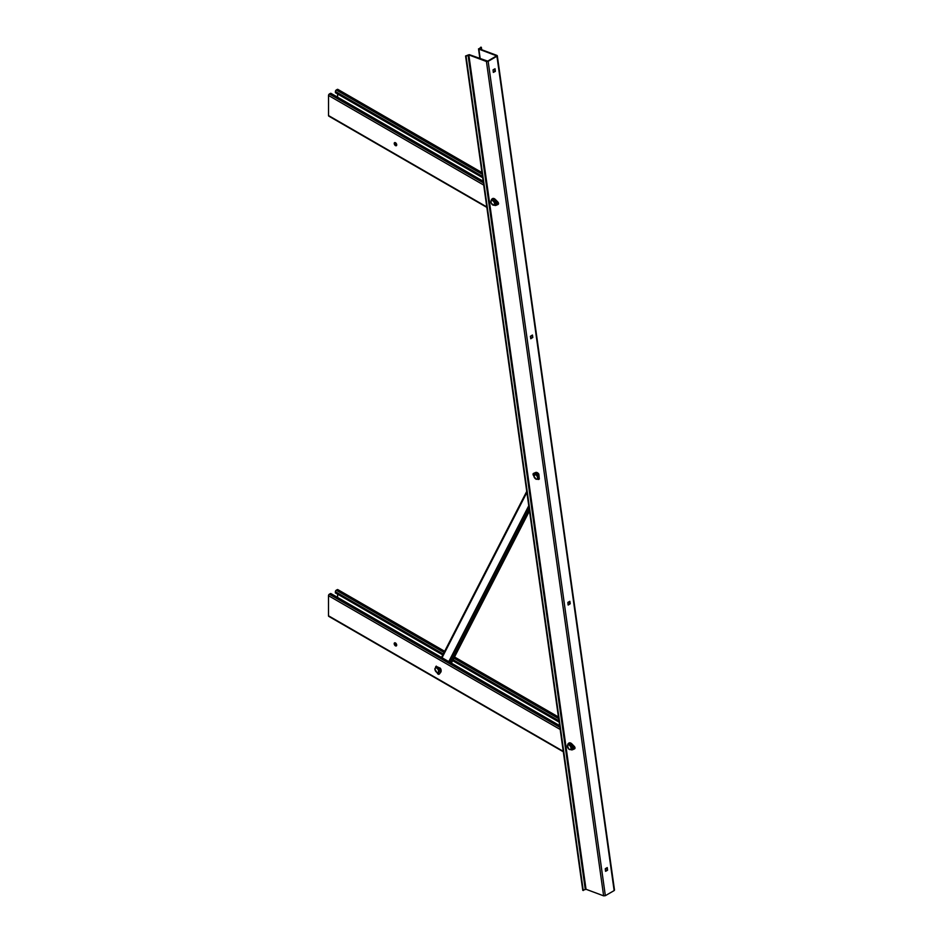 <?xml version="1.0" encoding="UTF-8"?>
<svg xmlns="http://www.w3.org/2000/svg" width="943" height="943" viewBox="0 0 943 943"><rect width="100%" height="100%" fill="white"/><g stroke="black" fill="none" stroke-linecap="round" stroke-linejoin="round"><path stroke-width="1.41" d="M396.531 645.719A1.756 1.014 60 0 1 394.681 643.397A1.756 1.014 60 0 1 394.834 642.796M394.198 643.68A1.756 1.014 60 0 1 394.563 642.867A1.756 1.014 60 0 1 395.919 643.338A1.756 1.014 60 0 1 396.685 645.118A1.756 1.014 60 0 1 396.319 645.92A1.756 1.014 60 0 1 394.964 645.448A1.756 1.014 60 0 1 394.198 643.68M444.66 651.307L337.806 589.611A1.214 0.707 -60 0 0 337.205 589.681L336.25 590.224A1.214 0.707 -60 0 0 335.39 591.721L335.39 592.935L337.618 594.137L337.582 597.438M337.618 594.137L442.797 654.949M452.652 660.63L559.164 722.126M563.325 751.783L328.753 616.357A1.214 0.707 -60 0 1 328.494 615.791L328.494 595.693A1.214 0.707 -60 0 1 329.355 594.208L330.321 593.654A1.214 0.707 -60 0 1 330.922 593.595L559.659 725.65M605.642 871.308L607.563 870.212L607.257 867.595L605.276 868.715L605.536 871.273M605.489 870.955L607.092 870.035L606.879 867.784M568.24 605.029L570.232 603.756L569.855 601.316L567.875 602.424L568.134 604.993M568.087 604.675L569.761 603.579L569.466 601.504M583.257 890.51L466.054 56.156L468.824 54.918L486.435 61.495L488.144 61.319L496.937 56.238L496.949 55.425L479.339 48.847L480.883 47.15L478.867 49.119L496.631 55.849L487.672 61.142L469.296 54.647L465.583 55.979L582.786 890.333L586.027 889.273L603.638 895.85L605.347 895.673L614.141 890.593L614.152 889.779M530.72 338.69L532.83 337.476L532.441 335.036L530.39 336.321L530.838 338.749M493.319 72.399L495.346 71.362L495.04 68.756L493.059 69.865L493.319 72.399M481.354 47.327L481.696 49.72M530.685 338.396L532.359 337.299L532.064 335.225M493.272 72.104L494.957 71.008L494.662 68.945M396.567 145.493A1.756 1.014 60 0 1 394.716 143.171A1.756 1.014 60 0 1 394.869 142.558M394.233 143.454A1.756 1.014 60 0 1 394.598 142.641A1.756 1.014 60 0 1 395.954 143.112A1.756 1.014 60 0 1 396.72 144.88A1.756 1.014 60 0 1 396.355 145.694A1.756 1.014 60 0 1 394.999 145.222A1.756 1.014 60 0 1 394.233 143.454M481.967 172.593L337.842 89.385A1.214 0.707 -60 0 0 337.24 89.444L336.286 89.998A1.214 0.707 -60 0 0 335.425 91.495L335.425 92.709L337.582 93.958L337.618 97.212M337.582 93.958L482.686 177.732M486.847 207.377L328.789 116.119A1.214 0.707 -60 0 1 328.529 115.565L328.529 95.467A1.214 0.707 -60 0 1 329.39 93.982L330.356 93.428A1.214 0.707 -60 0 1 330.958 93.369L483.181 181.245M490.926 200.8L491.291 203.393L493.908 205.138A2.57 1.485 -120 0 0 494.533 203.523A2.57 1.485 -120 0 0 494.132 202.321A2.57 1.485 -120 0 0 493.366 201.248L492.541 200.175L493.719 199.492L495.688 201.46L496.053 204.053L494.875 204.737L494.509 202.132L493.366 201.248A2.57 1.485 -120 0 0 491.574 200.576L493.719 199.492M494.509 202.132L495.688 201.46M492.541 200.175L491.574 200.576A2.57 1.485 -120 0 0 490.949 202.191A2.57 1.485 -120 0 0 492.116 204.478A2.57 1.485 -120 0 0 493.908 205.138L494.875 204.737M537.816 478.69L537.451 476.097L535.483 474.129L534.516 474.541A2.57 1.485 -120 0 0 533.974 475.119A2.57 1.485 -120 0 0 533.891 476.156L536.213 479.327L538.512 478.29M533.879 474.753L533.891 476.156A2.57 1.485 -120 0 0 535.07 478.431A2.57 1.485 -120 0 0 536.85 479.103A2.57 1.485 -120 0 0 537.475 477.488A2.57 1.485 -120 0 0 536.308 475.201A2.57 1.485 -120 0 0 534.516 474.541L536.661 473.445L538.288 475.072M535.483 474.129L536.661 473.445M537.451 476.097L538.147 475.696M569.006 744.569L567.403 745.194L568.594 748.872A2.57 1.485 -120 0 0 569.525 749.508A2.57 1.485 -120 0 0 570.385 749.544L572.519 748.459L572.153 745.854L570.986 746.538L569.006 744.569L570.185 743.886L572.153 745.854M571.352 749.131L570.998 747.929A2.57 1.485 -120 0 0 569.831 745.642A2.57 1.485 -120 0 0 568.04 744.982A2.57 1.485 -120 0 0 567.427 746.597A2.57 1.485 -120 0 0 568.594 748.872L570.385 749.544A2.57 1.485 -120 0 0 570.998 747.929L570.986 746.538M567.403 745.194L570.185 743.886M437.965 668.646L435.866 667.432L434.817 668.929L436.762 672.335A2.57 1.485 -120 0 0 437.67 672.571A2.57 1.485 -120 0 0 438.33 672.194L440.192 670.673L438.33 672.194A2.57 1.485 -120 0 0 438.33 670.096L437.965 668.646L438.66 668.245M439.014 671.357L438.33 670.096A2.57 1.485 -120 0 0 436.762 668.139A2.57 1.485 -120 0 0 435.183 668.281A2.57 1.485 -120 0 0 435.183 670.379A2.57 1.485 -120 0 0 436.762 672.335L437.965 672.842M439.297 668.363L440.192 670.673M435.866 667.432L436.562 667.043M497.963 204.49L498.14 204.395A1.627 0.931 -120 0 0 498.187 204.36A1.627 0.931 -120 0 0 497.798 201.955L495.429 199.539A3.784 2.181 -120 0 0 493.991 198.549A3.784 2.181 -120 0 0 492.564 198.584A3.784 2.181 -120 0 0 492.564 198.596L492.293 198.749A3.784 2.181 -120 0 0 492.27 198.761L492.246 198.784M494.085 205.067A3.784 2.181 -120 0 0 495.935 205.374L497.845 204.56A1.627 0.931 -120 0 0 497.904 204.525A1.627 0.931 -120 0 0 497.503 202.12L495.134 199.704A3.784 2.181 -120 0 0 493.708 198.714A3.784 2.181 -120 0 0 492.281 198.749L492.564 198.584M497.645 203.299L497.22 202.556M491.291 200.588A3.784 2.534 -69.5 0 1 491.621 199.268L492.069 198.985M491.621 200.399A3.784 2.534 -69.5 0 1 491.904 199.374L492.01 200.175M537.027 479.032A3.784 2.181 -120 0 0 537.581 479.303A3.784 2.181 -120 0 0 539.019 479.268L539.125 479.068M538.547 473.692L538.547 473.692A3.784 2.181 -120 0 0 535.648 472.478L533.738 473.303A1.627 0.931 -120 0 0 533.679 473.327A1.627 0.931 -120 0 0 533.62 473.362M538.653 473.905L538.701 474.777A3.784 2.534 110.5 0 0 539.29 478.973L539.349 478.855M538.264 473.857A3.784 2.181 -120 0 0 535.365 472.643L533.443 473.469A1.627 0.931 -120 0 0 533.384 473.492A1.627 0.931 -120 0 0 533.785 475.897L533.879 475.991M539.007 478.867A3.784 2.534 110.5 0 1 538.418 474.671L539.078 479.103M539.29 478.973L538.854 474.188M538.665 473.987L538.701 474.777M570.562 749.473A3.784 2.181 -120 0 0 572.413 749.779L574.322 748.954A1.627 0.931 -120 0 0 574.381 748.931L574.605 748.789A1.627 0.931 -120 0 0 574.664 748.766A1.627 0.931 -120 0 0 574.263 746.361L571.894 743.933A3.784 2.181 -120 0 0 570.468 742.954A3.784 2.181 -120 0 0 569.042 742.99A3.784 2.181 -120 0 0 569.03 742.99L568.759 743.143A3.784 2.181 -120 0 0 568.747 743.155L568.712 743.178M574.664 748.766L574.381 748.931A1.627 0.931 -120 0 0 573.981 746.526L571.611 744.098A3.784 2.181 -120 0 0 570.185 743.119A3.784 2.181 -120 0 0 568.759 743.155L569.042 742.99M574.122 747.705L573.686 746.95M567.769 744.994A3.784 2.534 -69.5 0 1 568.087 743.673L568.546 743.379M568.099 744.805A3.784 2.534 -69.5 0 1 568.37 743.779L568.488 744.581M439.132 674.127A1.627 0.931 -120 0 0 439.297 674.068A1.627 0.931 -120 0 0 439.462 673.915L440.77 672.159A3.784 2.181 -120 0 0 441.159 670.791A3.784 2.181 -120 0 0 440.664 668.717L440.664 668.717M437.022 672.477L437.21 672.948A1.627 0.931 -120 0 0 439.002 674.233A1.627 0.931 -120 0 0 439.179 674.08L440.487 672.324A3.784 2.181 -120 0 0 440.864 670.956A3.784 2.181 -120 0 0 440.381 668.882M436.22 666.324L436.303 666.112A3.784 2.181 0 0 0 439.697 668.068L440.511 668.54M436.161 666.359L436.031 666.347A3.784 2.181 -120 0 0 435.513 667.844M439.697 668.398L439.697 668.398A3.784 2.181 0 0 1 436.303 666.442L439.697 668.068M436.22 666.395L440.275 668.174M395.023 644.599L396.626 645.519M394.681 643.515L396.626 644.635M335.39 591.721L443.281 654.006M453.123 659.699L558.975 720.806M336.25 590.224L444.059 652.473M453.913 658.167L558.669 718.649M337.205 589.681L444.495 651.625M454.349 657.318L558.504 717.446M328.494 615.791L563.266 751.335M328.494 595.693L560.189 729.458M329.355 594.208L559.883 727.301M330.321 593.654L559.718 726.098M468.058 55L585.261 889.355M468.824 54.918L586.027 889.273M486.435 61.495L603.638 895.85M488.144 61.319L605.347 895.673M496.937 56.238L614.141 890.593M478.867 49.119L480.211 58.725M395.058 144.362L396.661 145.293M394.716 143.289L396.661 144.409M335.425 91.495L482.498 176.412M336.286 89.998L482.191 174.243M337.24 89.444L482.026 173.041M328.529 115.565L486.788 206.93M328.529 95.467L483.712 185.064M329.39 93.982L483.417 182.895M330.356 93.428L483.24 181.693M526.889 492.411L442.043 657.742M528.764 505.754L448.762 661.632M529.117 508.242L450.023 662.351M529.459 510.717L451.273 663.07M497.209 203.912L496.985 202.332L497.209 203.912M497.032 202.439L497.727 203.37M492.376 200.01L492.234 198.997M533.844 475.319L534.492 474.4M573.674 748.318L573.45 746.726L573.674 748.318M573.497 746.832L574.204 747.764M568.853 744.416L568.7 743.402M438.589 672.489L438.837 673.196L437.587 672.713M438.024 672.819L438.79 673.172M454.514 657L558.433 716.998M497.303 55.755L614.506 890.109M478.525 48.8L479.893 58.607M526.748 491.374L441.513 657.436M529.483 510.906L451.367 663.129M496.973 202.462L497.598 203.558M534.068 474.235L534.705 475.343M573.438 746.856L574.075 747.964M438.071 672.17L438.707 673.267"/></g></svg>
